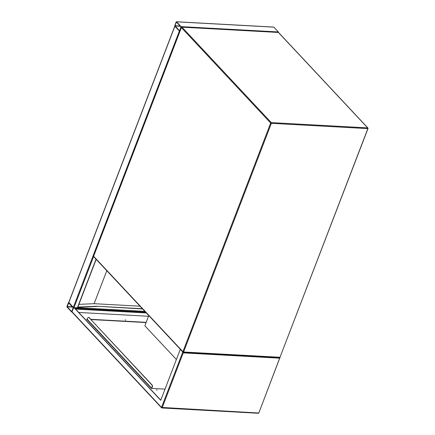 <?xml version="1.0" encoding="UTF-8"?>
<svg xmlns="http://www.w3.org/2000/svg" width="435" height="435" viewBox="0 0 435 435"><rect width="100%" height="100%" fill="white"/><g stroke="black" fill="none" stroke-linecap="round" stroke-linejoin="round"><path stroke-width="0.65" d="M176.392 359.511L144.85 325.793L148.775 315.56M273.55 27.133A0.522 0.299 93.1 0 1 273.843 27.149L278.329 31.945A0.522 0.299 93.1 0 1 278.46 32.435M176.583 21.821A0.522 0.299 -86.9 0 0 176.164 22L174.794 25.567A0.522 0.299 -86.9 0 0 174.87 26.279L179.361 31.081A0.522 0.299 -86.9 0 0 179.78 30.901L181.15 27.334A0.522 0.299 -86.9 0 0 181.069 26.622L176.583 21.821L273.843 27.149M174.946 25.736L179.519 30.831L180.965 26.899L176.42 22.076L174.946 25.736L180.139 26.018M77.501 307.681L74.352 307.762M73.553 307.637L68.877 302.412M174.821 26.209L179.84 31.336M66.99 306.398A0.522 0.299 -86.9 0 0 67.072 307.11L71.557 311.906A0.522 0.299 -86.9 0 0 71.982 311.726L73.352 308.165A0.522 0.299 -86.9 0 0 73.27 307.453L68.784 302.651A0.522 0.299 -86.9 0 0 68.36 302.831L66.99 306.398M68.676 302.929L67.18 306.833L71.721 311.656L73.167 307.73L68.676 302.929M89.414 318.001L89.811 318.197M89.561 318.154L89.969 318.132L89.208 317.778M125.188 319.948L125.753 320.165M125.72 320.165L125.111 319.79L125.72 320.165M156.578 389.956L157.149 390.173M157.111 390.173L156.508 389.798L157.111 390.173M72.482 312.466L71.982 311.726L73.901 307.284L160.792 400.151M73.694 307.273L160.732 400.303L180.237 349.49L180.53 349.506M180.237 349.49L183.048 352.171M279.982 357.472L258.836 412.918L279.651 358.168L183.233 352.888L182.733 352.154L161.516 407.426A0.522 0.37 136.9 0 0 161.766 407.899A0.522 0.299 93.1 0 0 161.912 407.97L258.325 413.25A0.522 0.299 -86.9 0 0 258.602 413L161.516 407.426L71.982 311.726M146.225 312.836L75.472 308.964M86.81 319.317L87.272 319.344M90.855 319.54L146.084 322.563M146.35 312.966L75.598 309.095M78.74 312.455L148.504 316.272M146.171 322.34L90.632 319.301M87.353 319.121L86.587 319.078L151.434 388.39L165.023 389.135M279.971 357.478L279.651 358.168M87.511 319.839A0.522 0.37 -43.1 0 1 87.304 319.747L151.51 388.395M87.228 319.594A0.522 0.37 -43.1 0 1 87.261 319.366L87.772 318.034A1.3 0.756 -86.9 0 1 88.468 317.398L88.68 317.414A1.3 0.756 93.1 0 1 89.034 317.594L152.136 385.04A1.3 0.756 93.1 0 1 152.332 386.818L151.94 388.39M152.332 386.818L151.603 388.145A0.522 0.37 136.9 0 0 151.576 388.373M152.119 386.807A1.3 0.756 -86.9 0 0 151.924 385.029L152.136 385.04M89.034 317.594L151.924 385.029M88.827 317.583A1.3 0.756 -86.9 0 0 88.468 317.398M77.865 307.061L96.798 306.235L142.609 308.97M77.778 307.284L96.717 306.457M96.798 306.235L142.386 308.73M106.798 270.69L94.129 303.684L140.016 306.196M78.904 304.353L94.129 303.684M279.569 357.456A0.522 0.299 93.1 0 0 279.993 357.276L368.01 128.521A0.522 0.522 0 0 0 367.901 127.982A0.522 0.37 -43.1 0 0 367.695 127.89L278.405 32.456L181.993 27.177L271.277 122.61L367.695 127.89A0.522 0.299 93.1 0 1 367.771 128.602L271.358 123.322L183.575 351.997L279.993 357.276L367.945 128.358M182.907 351.708L270.684 123.034L181.4 27.601L93.617 256.275L182.907 351.708L183.575 351.997A0.522 0.299 -86.9 0 1 183.157 352.176A0.522 0.37 -43.1 0 1 182.907 351.708M270.684 123.034L271.358 123.322A0.522 0.299 -86.9 0 0 271.277 122.61A0.522 0.37 -43.1 0 0 270.684 123.034M93.873 256.742A0.522 0.37 -43.1 0 1 93.617 256.275L93.558 256.112A0.522 0.522 0 0 0 93.661 256.655L182.95 352.089A0.522 0.522 0 0 0 183.298 352.252L279.716 357.532A0.522 0.522 0 0 0 280.227 357.195M93.71 256.03L181.4 27.601A0.522 0.37 -43.1 0 1 181.993 27.177A0.522 0.299 93.1 0 0 181.852 27.106A0.522 0.522 0 0 0 181.335 27.438M181.852 27.106L278.264 32.386A0.522 0.299 -86.9 0 1 278.405 32.456A0.522 0.37 -43.1 0 1 278.617 32.549A0.522 0.522 0 0 0 278.264 32.386A0.522 0.299 -86.9 0 0 278.117 32.44M181.069 26.622L278.329 31.945M174.979 26.002L180.4 26.301M68.784 302.651L174.87 26.279M77.327 307.926L96.037 259.189M74.059 307.447L93.59 256.558M73.27 307.453L179.361 31.081M144.855 311.368L77.62 307.686M145.551 312.118L74.798 308.241M72.34 306.849L67.148 306.566M72.602 307.126L67.18 306.833M183.233 352.888L162.19 407.72A0.522 0.299 93.1 0 1 161.912 407.97A0.522 0.522 0 0 1 161.559 407.807L72.134 312.221M258.776 412.755L258.836 412.918A0.522 0.522 0 0 1 258.325 413.25A0.522 0.299 -86.9 0 1 258.183 413.179M87.261 319.366L151.603 388.145M367.901 127.982L278.617 32.549M176.441 21.75L273.702 27.073M179.503 31.151L179.9 31.173M68.719 302.488L174.794 26.154M77.56 307.844L96.178 259.347M71.987 311.998L71.704 311.982"/></g></svg>
